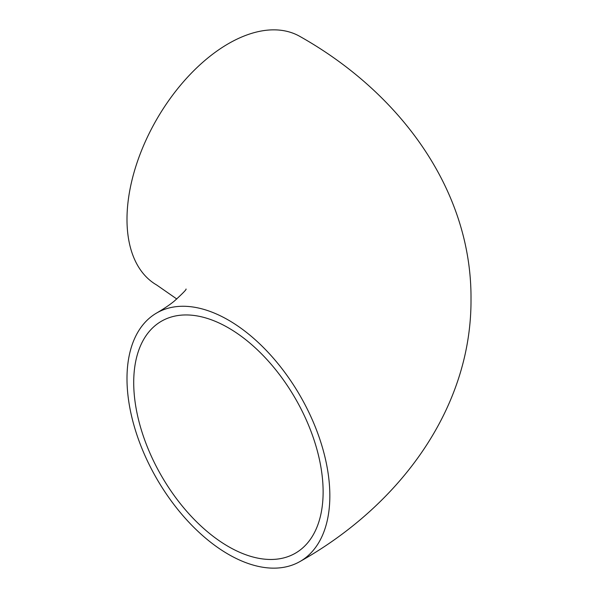 <?xml version="1.0" encoding="UTF-8"?>
<svg xmlns="http://www.w3.org/2000/svg" width="598" height="598" viewBox="0 0 598 598"><rect width="100%" height="100%" fill="white"/><g stroke="black" fill="none" stroke-linecap="round" stroke-linejoin="round"><path stroke-width="0.9" d="M133.713 382.533A133.937 77.329 -120 0 0 192.175 517.315A133.937 77.329 -120 0 0 295.382 553.202A133.937 77.329 -120 0 0 323.122 491.885A133.937 77.329 -120 0 0 264.66 357.103A133.937 77.329 -120 0 0 161.453 321.216A133.937 77.329 -120 0 0 133.713 382.533M329.842 495.764A143.438 82.816 -120 0 0 267.231 351.415A143.438 82.816 -120 0 0 156.698 312.986A143.438 82.816 -120 0 0 126.993 378.654A143.438 82.816 -120 0 0 189.603 523.003A143.438 82.816 -120 0 0 300.136 561.432A143.438 82.816 -120 0 0 329.842 495.764M300.136 561.432C400.66 504.802 471.725 407.552 471.007 299C471.725 190.448 400.66 93.198 300.136 36.568A143.438 82.816 120 0 0 189.603 74.997A143.438 82.816 120 0 0 126.993 219.346A143.438 82.816 120 0 0 156.698 285.014L176.806 299M156.698 312.986C163.949 308.74 169.817 304.778 174.302 301.093C182.809 293.349 186.711 289.327 186.023 289.021"/></g></svg>
